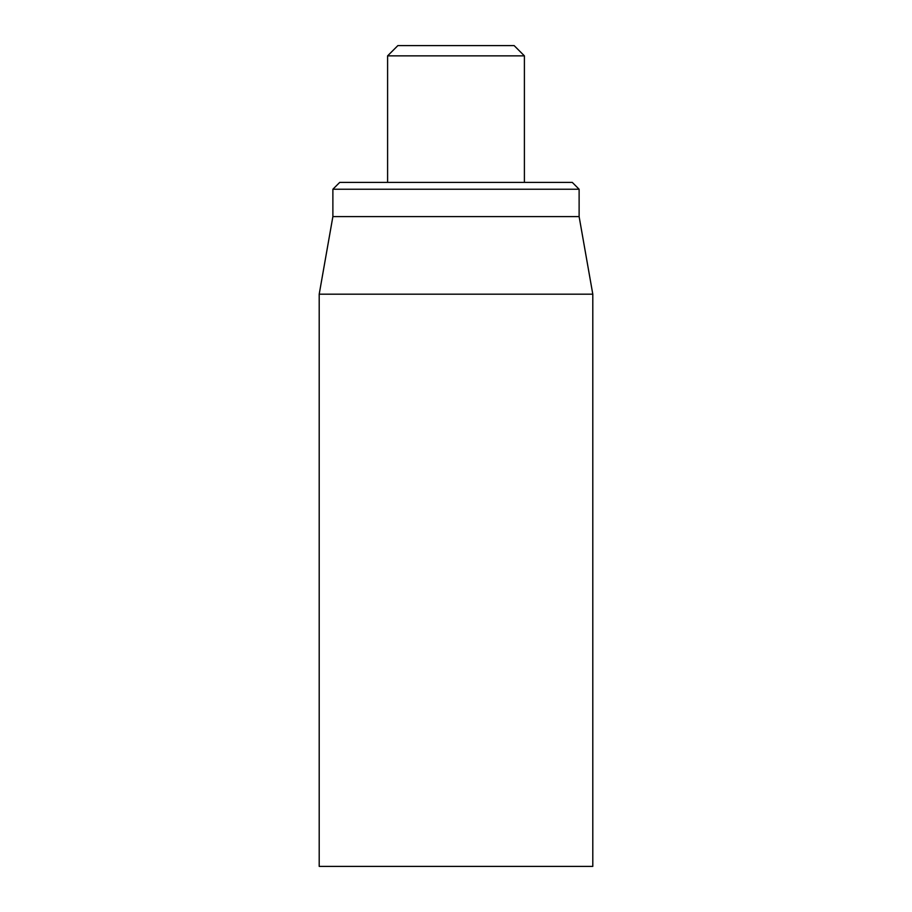 <?xml version="1.0" encoding="UTF-8"?>
<svg xmlns="http://www.w3.org/2000/svg" width="912" height="912" viewBox="0 0 912 912"><rect width="100%" height="100%" fill="white"/><g stroke="black" fill="none" stroke-linecap="round" stroke-linejoin="round"><path stroke-width="1.37" d="M319.2 294.188L319.2 866.4L592.8 866.4L592.8 294.188L319.2 294.188L332.88 216.6L579.12 216.6L579.12 189.24L572.28 182.4L339.72 182.4L332.88 189.24L579.12 189.24M332.88 216.6L332.88 189.24M387.6 55.86L524.4 55.86L514.14 45.6L397.86 45.6L387.6 55.86L387.6 182.4M579.12 216.6L592.8 294.188M524.4 55.86L524.4 182.4"/></g></svg>
